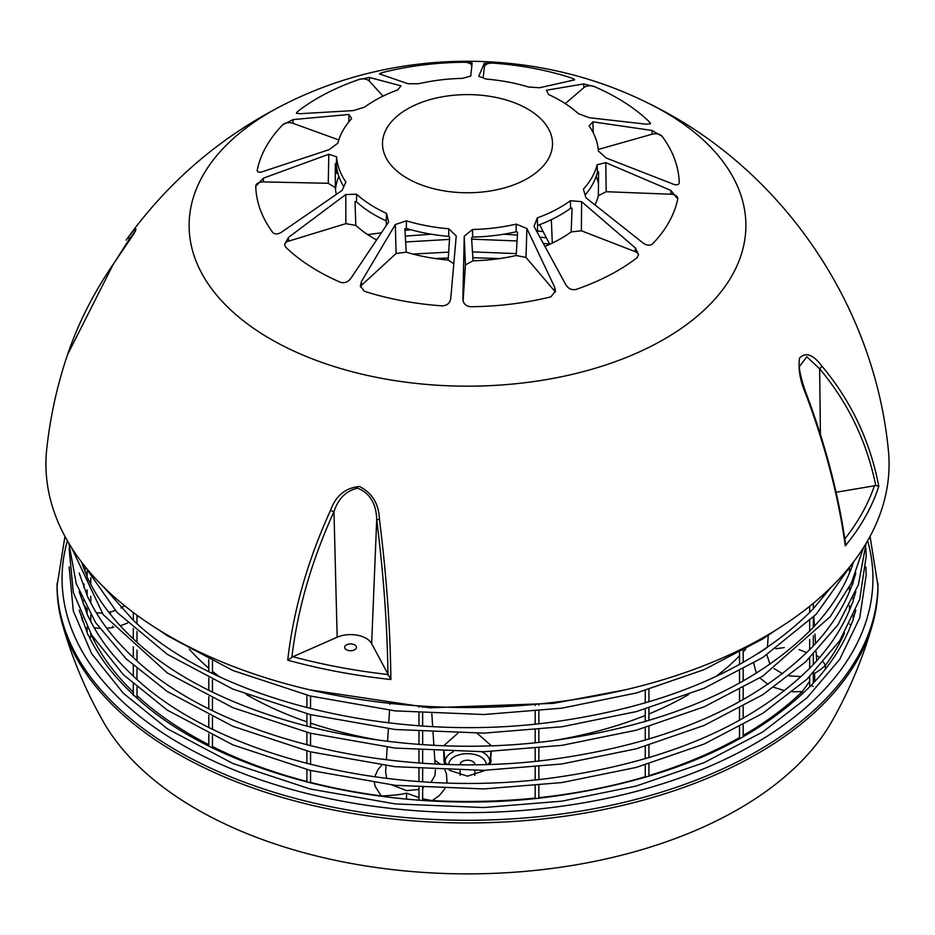 <?xml version="1.0" encoding="UTF-8"?>
<svg xmlns="http://www.w3.org/2000/svg" width="935" height="935" viewBox="0 0 935 935"><rect width="100%" height="100%" fill="white"/><g stroke="black" fill="none" stroke-linecap="round" stroke-linejoin="round"><path stroke-width="1.4" d="M82.467 620.887L80.913 614.377M310.56 782.431A389.509 224.879 0 0 0 381.562 795.942C392.922 795.463 401.255 794.516 406.573 793.137L418.974 797.602M422.655 798.852L431.841 800.547A389.509 224.879 0 0 0 535.171 798.069M538.852 797.684A389.509 224.879 0 0 0 645.255 776.704M648.925 775.606A389.509 224.879 0 0 0 739.515 737.563M743.185 735.471A389.509 224.879 0 0 0 802.253 691.584L809.652 681.299M813.321 674.813L814.549 673.118C816.909 672.277 820.509 669.705 825.36 665.393A389.509 224.879 0 0 0 844.527 633.077M444.102 761.99L443.728 751.518M491.191 745.639L477.154 733.262M457.846 733.262L443.809 745.639M474.851 770.487L474.851 774.636A7.351 4.243 180 0 1 474.735 775.384M460.265 775.384A7.351 4.243 180 0 1 460.149 774.636L460.149 770.487M460.149 764.608L460.149 764.456A7.351 4.243 180 0 1 460.149 764.398A7.351 4.243 180 0 1 467.5 760.213A7.351 4.243 180 0 1 474.851 764.398A7.351 4.243 180 0 1 474.851 764.456L474.851 764.608M64.947 536.386L57.047 585.976A410.453 236.976 0 0 0 62.47 624.358A410.453 236.976 0 0 0 177.264 753.54A410.453 236.976 0 0 0 593.246 811.557A410.453 236.976 0 0 0 872.53 624.358A410.453 236.976 0 0 0 877.953 585.976L870.053 536.386M553.169 740.602A312.337 180.326 0 0 0 645.255 715.474M648.925 713.978A312.337 180.326 0 0 0 688.651 694.53M715.859 676.554A312.337 180.326 0 0 0 739.515 655.821M743.185 651.952A312.337 180.326 0 0 0 745.674 649.194M491.272 751.518L490.22 764.269M443.88 759.956L444.791 764.269M449.361 770.288L467.5 776.167L485.639 770.288M189.326 649.194A312.337 180.326 0 0 0 208.785 668.233M212.467 671.295A312.337 180.326 0 0 0 219.141 676.554M246.349 694.53A312.337 180.326 0 0 0 306.89 721.855M310.56 723.106A312.337 180.326 0 0 0 381.831 740.602M106.812 628.297L113.766 627.397M120.264 625.807L127.627 623.026M136.989 617.369L138.38 616.2M94.225 627.817L99.578 628.39M90.777 633.743A389.509 224.879 0 0 0 133.308 692.122M136.989 695.593A389.509 224.879 0 0 0 208.785 744.716M212.467 746.574A389.509 224.879 0 0 0 306.89 781.485M447.012 782.946L446.486 773.841L444.885 770.159M440.069 764.094L434.822 760.202M381.796 765.134L377.939 769.61L374.725 776.856M374.374 782.747L375.134 786.37L381.55 796.375M431.841 800.921L439.403 795.475L444.861 788.754M766.373 648.13L758.449 653.308M753.715 663.125L756.322 673.247M759.898 677.945L767.904 684.291M773.864 687.33L784.594 690.685M792.635 691.783L802.253 691.584L802.347 694.097M825.5 668.992L825.36 665.393L823.443 662.109M819.516 657.656L816.313 655.003M115.344 610.543L108.846 612.355M102.02 613.115L96.305 612.764M87.107 609.258L83.262 603.917L83.016 600.422M124.565 605.67L120.966 607.972M801.178 676.578L789.28 675.876M782.501 673.714L774.04 668.607M769.972 664.271L766.945 655.096M435.441 769.785L434.904 775.606L431.047 782.279M423.532 787.726L422.655 788.123M418.974 789.456L406.643 790.613L391.753 784.921M386.728 778.423L385.617 771.761M62.47 624.358C72.17 658.427 85.763 690.848 103.271 721.633A383.397 221.35 0 0 0 196.397 809.055A383.397 221.35 0 0 0 831.729 721.645C849.237 690.848 862.83 658.427 872.53 624.358M436.879 706.86A5.879 3.389 180 0 1 433.559 707.164A5.879 3.389 180 0 1 431.386 706.731M598.47 183.365A132.279 76.378 0 0 0 596.179 176.388M338.821 176.388A132.279 76.378 0 0 0 335.478 189.291M390.877 679.523C390.316 628.928 386.517 575.586 379.458 519.486C378.862 503.895 372.177 492.897 359.437 486.492C345.366 487.883 335.735 495.819 330.546 510.311C307.557 560.778 293.286 610.73 287.735 660.18A418.377 241.546 0 0 0 338.213 671.797A418.377 241.546 0 0 0 390.877 679.523L371.662 643.677A22.043 12.728 0 0 0 337.173 637.214L292.912 656.709L287.735 660.18M647.546 102.862A278.385 160.727 180 0 1 710.635 303.735A278.385 160.727 180 0 1 381.48 378.313A278.385 160.727 180 0 1 194.363 256.529A278.385 160.727 180 0 1 287.454 102.862C399.011 47.404 535.989 47.404 647.546 102.862C780.211 166.734 873.594 302.659 888.25 448.964A421.568 243.392 180 0 1 337.231 695.593A421.568 243.392 180 0 1 46.75 448.952C50.233 416.788 57.164 385.36 67.519 354.704L113.31 264.161L134.231 233.259C137.515 226.48 135.844 227.369 129.205 235.924L126.143 240.073M806.262 393.542L806.262 393.553C800.138 377.039 799.121 367.443 799.39 366.578L806.835 356.784L819.633 368.776C848.15 402.763 866.838 441.636 875.721 485.417L878.795 486.305C870.123 441.039 851.084 400.87 821.69 365.83C813.076 354.435 805.701 351.841 799.542 358.035C798.034 369.009 800.115 381.024 805.795 394.067C825.43 446.462 838.601 497.058 845.287 545.853L845.404 543.2M379.458 519.486L376.712 519.661C383.549 574.055 387.3 625.901 387.99 675.187L387.99 675.374M330.546 510.311A3.67 0.748 24.6 0 0 333.97 511.644C338.225 498.659 346.09 490.828 357.579 488.163C369.874 493.131 376.256 503.638 376.712 519.661L371.662 643.677M348.732 650.561A5.879 3.389 180 0 1 344.664 647.336A5.879 3.389 180 0 1 352.355 644.098A5.879 3.389 180 0 1 356.422 647.336A5.879 3.389 180 0 1 348.732 650.561M845.415 543.258C838.648 494.989 825.605 445.083 806.262 393.553L805.795 394.067M875.744 485.569L836.077 492.266M820.416 434.471L819.633 368.776A3.67 2.162 -40.2 0 0 821.69 365.83M114.771 261.999L129.252 239.278A3.67 3.015 -142.5 0 1 129.205 235.924M129.194 241.066L129.252 239.278L135.552 230.711M135.633 230.805L113.392 264.009A3.67 1.414 34.4 0 0 113.31 264.161M284.591 244.841A7.351 4.243 180 0 1 288.506 241.172L345.88 223.652L345.763 194.538L356.667 194.223A130.982 75.618 -0 0 0 386.506 213.355L388.609 222.016L351.279 277.742C348.533 281.844 344.98 283.398 340.644 282.37A211.742 122.251 180 0 1 285.631 247.097L284.579 244.584L288.436 237.432L345.763 194.538M345.88 223.652L355.814 225.417A132.279 76.378 0 0 0 376.01 239.652M386.33 225.113L386.225 220.882A131.297 75.805 180 0 1 356.457 201.796L355.019 201.679L355.814 225.417M356.457 201.796L356.667 194.223M386.225 220.882L386.506 213.355M255.769 186.205A7.351 4.243 180 0 1 263.401 181.904L328.267 183.295L328.804 154.252L336.623 156.823A130.982 75.618 0 0 0 345.892 182.009L342.128 190.413L282.931 231.202C278.794 234.253 275.439 234.732 272.868 232.64A211.742 122.251 180 0 1 255.769 186.205L263.401 178.164L328.804 154.252M328.267 183.295L335.338 187.69A132.279 76.378 0 0 0 336.238 193.989M343.776 186.708A131.297 75.805 180 0 1 336.308 164.315L335.279 163.824L335.338 187.69M336.308 164.315L336.623 156.823M282.65 124.858L293.064 119.598L349.024 114.467L351.642 118.651A130.982 75.618 0 0 0 337.862 143.149L329.225 149.635L264.032 171.175C259.626 172.905 257.37 172.507 257.242 170.006L257.195 170.579A7.351 4.243 180 0 1 257.242 170.006A211.742 122.251 180 0 1 282.65 124.858A7.351 4.243 180 0 1 292.982 123.326L338.786 139.934M348.732 122.041L349.024 114.467M337.278 171.035A132.279 76.378 0 0 0 336.635 173.326L336.577 167.026M296.524 113.392A7.351 4.243 180 0 1 297.961 111.253A211.742 122.251 180 0 1 359.063 79.487A7.351 4.243 180 0 1 369.325 81.146L383.046 96.13M359.063 79.487L369.465 77.453L400.975 85.845L397.714 89.935A130.982 75.618 -0 0 0 364.568 107.163L353.383 110.587L299.656 113.731L296.465 113.158L297.961 111.253M380.288 74.274A7.351 4.243 180 0 1 384.098 72.124A211.742 122.251 180 0 1 464.531 62.248A7.351 4.243 180 0 1 471.789 65.532M464.531 62.248L472.128 62.996L470.761 76.051L462.486 78.365A130.982 75.618 0 0 0 418.845 83.718L408.116 83.741L379.552 73.947M380.253 74.274C378.605 73.982 379.891 73.269 384.098 72.124M483.115 77.897L484.388 67.028A7.351 4.243 180 0 1 492.593 63.101A211.742 122.251 180 0 1 570.782 77.769A7.351 4.243 180 0 1 574.137 80.059M570.782 77.769C574.709 79.159 575.633 79.943 573.564 80.118L539.67 87.726L528.591 87.037A130.982 75.618 0 0 0 486.177 79.078L478.755 76.296L484.225 63.37L492.593 63.101M574.628 79.732L573.564 80.118M565.278 103.61L583.849 87.633A7.351 4.243 180 0 1 594.356 86.604A211.742 122.251 180 0 1 649.369 121.877A7.351 4.243 180 0 1 650.398 123.817M649.369 121.877L650.433 123.63L646.564 124.226L589.237 117.716L578.333 113.638A130.982 75.618 -0 0 0 548.494 94.493L546.391 90.239L583.721 83.928L594.356 86.604M679.231 182.769A7.351 4.243 180 0 1 679.219 182.933L679.231 182.769C678.588 185.259 676.04 185.504 671.599 183.505L606.196 158.015L598.377 151.026A130.982 75.618 0 0 0 589.108 125.839L592.872 121.842L652.069 130.468L662.132 136.335A211.742 122.251 180 0 1 679.231 182.769M593.246 132.782L592.872 121.842M598.248 149.46L652.139 134.196A7.351 4.243 180 0 1 662.132 136.335M598.552 174.097A132.279 76.378 0 0 0 598.003 172.005M652.349 244.117C649.346 246.045 645.875 245.356 641.936 242.071L585.976 197.799L583.358 189.197A130.982 75.618 0 0 0 597.138 164.712L605.775 162.632L670.968 190.495L677.758 198.968A211.742 122.251 180 0 1 652.349 244.117M595.221 204.368A132.279 76.378 0 0 0 598.365 195.649L598.575 171.795L597.442 172.215A131.297 75.805 180 0 1 585.135 195.006M597.442 172.215L597.138 164.712M598.365 195.649L606.196 191.71L605.775 162.632M606.196 191.71L670.956 194.235A7.351 4.243 180 0 1 677.805 198.571M575.937 289.488C571.378 290.247 567.907 288.483 565.535 284.217L534.025 226.41L537.286 217.913A130.982 75.618 -0 0 0 570.432 200.686L581.617 201.668L635.344 247.939L638.535 254.659L637.039 257.721A211.742 122.251 180 0 1 575.937 289.488M545.467 246.185A132.279 76.378 0 0 0 571.156 231.927L572.091 208.248L570.607 208.271A131.297 75.805 180 0 1 537.555 225.452L537.438 232.184M537.555 225.452L537.286 217.913M570.607 208.271L570.432 200.686M571.156 231.927L581.36 230.77L581.617 201.668M581.36 230.77L635.251 251.655A7.351 4.243 180 0 1 638.5 255.033M470.469 306.727C465.583 306.014 463.047 303.337 462.872 298.674L464.239 236.204L472.514 229.496A130.982 75.618 0 0 0 516.155 224.131L526.884 228.514L554.747 287.396L555.437 291.042L550.902 296.851A211.742 122.251 180 0 1 470.469 306.727M463.117 300.836L465.431 264.874L464.239 236.204M465.431 264.874L473.052 260.795A132.279 76.378 0 0 0 516.19 255.5L517.581 232.172L516.155 231.751A131.297 75.805 180 0 1 472.642 237.093L471.544 237.829L473.052 260.795M472.642 237.093L472.514 229.496M516.155 231.751L516.155 224.131M516.19 255.5L526.019 257.441L526.884 228.514M526.019 257.441L554.607 291.089A7.351 4.243 180 0 1 555.273 292.316M406.363 228.432L404.89 228.771L406.222 252.169A132.279 76.378 0 0 0 448.157 260.035L449.653 237.163L448.671 236.368A131.297 75.805 180 0 1 406.363 228.432L406.409 220.812A130.982 75.618 0 0 0 427.026 225.849A130.982 75.618 0 0 0 448.823 228.771L456.245 235.959L450.775 298.3C450.132 302.94 447.339 305.464 442.407 305.874A211.742 122.251 180 0 1 402.062 300.754A211.742 122.251 180 0 1 364.218 291.206L360.372 285.911L361.436 281.54L395.33 224.529L406.409 220.812M360.501 286.975A7.351 4.243 180 0 1 361.576 285.245L396.089 253.514L395.33 224.529M396.089 253.514L406.222 252.169M448.671 236.368L448.823 228.771M448.157 260.035L453.744 263.728M441.226 190.366A85.015 49.087 0 0 0 550.657 133.483A85.015 49.087 0 0 0 410.617 107.209A85.015 49.087 0 0 0 441.226 190.366M549.733 244.315L539.577 224.704M543.153 231.611A409.764 236.578 0 0 0 537.38 231.003M411.084 229.788A409.764 236.578 0 0 0 404.984 230.314M380.732 232.909A409.764 236.578 0 0 0 367.759 234.65M89.62 637.799A1.835 1.064 0 0 0 90.777 636.805L90.777 633.591M88.252 635.391L87.504 633.755M88.252 616.796L87.504 615.148M88.252 598.19L87.504 596.553M88.252 579.583L87.504 577.947M133.962 695.301L133.436 695.617L134.091 695.43C218.159 775.489 394.956 818.23 553.473 796.375C667.987 780.258 754.323 742.811 812.48 684.034L813.298 683.181M133.962 676.706L134.091 676.823C218.159 756.883 394.956 799.624 553.473 777.768C667.987 761.651 754.323 724.204 812.48 665.428L813.298 664.575M133.962 658.1L134.091 658.217C218.159 738.288 394.956 781.029 553.473 759.173C667.987 743.056 754.323 705.609 812.48 646.821L813.298 645.98M133.962 639.505L134.091 639.622C218.159 719.681 394.956 762.422 553.473 740.567C667.987 724.45 754.323 687.003 812.48 628.226L813.298 627.373M133.962 620.898L134.091 621.015C218.159 701.075 394.956 743.828 553.473 721.96C667.987 705.855 754.323 668.396 812.48 609.62L813.298 608.779M813.181 686.477A1.835 1.064 0 0 0 811.779 685.834M849.529 624.031A1.835 1.064 0 0 0 851.06 624.884M852.112 622.394L853.164 619.882L853.164 616.469M852.112 603.788L853.164 601.275L853.164 597.862M852.112 585.193L853.164 582.68L853.164 579.268M852.112 566.587L853.164 562.391M82.315 617.532L82.21 619.987A1.473 1.18 -15.3 0 1 82.198 620.115M853.807 615.031A389.848 225.078 180 0 1 853.164 617.638M406.573 793.137L406.526 799.109M814.549 673.118L814.864 681.475M487.03 764.374A3.67 3.004 180 0 0 489.846 761.709A22.346 12.903 0 0 0 481.747 751.775M453.253 751.775A22.346 12.903 0 0 0 445.153 761.709A3.67 3.004 180 0 0 447.97 764.374M448.823 764.398A18.677 10.788 180 0 1 467.5 753.668A18.677 10.788 180 0 1 486.177 764.398M444.067 751.53L445.153 764.281M489.846 764.281L490.933 751.53M867.622 540.757A405.439 234.077 180 0 1 467.5 812.632A405.439 234.077 180 0 1 67.378 540.757M57.047 583.3A410.453 236.976 0 0 0 467.5 820.275A410.453 236.976 0 0 0 877.953 583.3M112.855 627.56L112.632 626.123M110.692 614.692L110.225 612.063M490.898 761.99L491.12 759.956M845.287 545.853A418.377 241.546 -0 0 0 878.795 486.305M387.616 674.474A414.743 239.442 180 0 1 292.912 656.709M337.173 637.214L333.97 511.644C311.682 560.579 297.646 609.082 291.884 657.165L291.86 657.34M874.47 485.627A414.743 239.442 180 0 1 844.796 538.934M288.506 241.172L288.436 237.432M263.401 181.904L263.401 178.164M292.982 123.326L293.064 119.598M369.325 81.146L369.465 77.453M484.388 67.028L484.225 63.37M583.849 87.633L583.721 83.928M652.139 134.196L652.069 130.468M670.956 194.235L670.968 190.495M635.251 251.655L635.344 247.939M554.607 291.089L554.747 287.396M361.576 285.245L361.436 281.54M552.304 243.1L551.334 219.678M775.84 648.738L784.278 647.581M798.981 649.58L805.596 652.139M386.003 765.648L385.617 771.819M85.12 567.533L84.875 571.437M84.068 584.013L83.846 587.437M390.012 703.354L389.942 704.394M389.568 710.273L388.761 722.86M388.376 728.727L387.569 741.315M387.195 747.194L386.389 759.781M431.386 706.603L431.467 707.888M431.841 713.802L432.66 726.553M433.045 732.467L433.863 745.218M434.237 751.121L435.067 763.872M768.219 635.368L767.448 647.406M813.321 608.568L813.321 603.309M813.847 616.668L814.455 626.111M814.969 634.129L815.565 643.502M816.091 651.566L816.687 660.87M287.454 102.862C222.308 135.213 168.522 180.958 126.108 240.108M113.392 264.009C93.383 293.274 78.096 323.51 67.507 354.727M87.107 571.308L87.107 577.07M87.107 589.915L87.107 595.677M87.107 608.51L87.107 614.283M87.107 627.116L87.107 632.878M90.777 577.783L90.777 584.282M90.777 596.378L90.777 602.876M90.777 614.985L90.777 621.483M133.308 612.472L133.308 620.291M133.308 628.238L133.308 638.897M133.308 646.845L133.308 657.492M133.308 665.439L133.308 676.098M133.308 684.046L133.308 694.693M136.989 615.195L136.989 623.645M136.989 631.464L136.989 642.24M136.989 650.059L136.989 660.846M136.989 668.665L136.989 679.441M136.989 687.26L136.989 698.048M208.785 659.479L208.785 671.517M208.785 678.085L208.785 690.112M208.785 696.692L208.785 708.718M208.785 715.287L208.785 727.325M208.785 733.893L208.785 745.92M212.467 661.279L212.467 673.34M212.467 679.874L212.467 691.947M212.467 698.48L212.467 710.542M212.467 717.087L212.467 729.148M212.467 735.681L212.467 747.743M306.89 695.161L306.89 707.69M306.89 713.756L306.89 726.296M306.89 732.362L306.89 744.891M306.89 750.957L306.89 763.498M306.89 769.563L306.89 782.092M310.56 696.084L310.56 708.625M310.56 714.679L310.56 727.22M310.56 733.285L310.56 745.826M310.56 751.88L310.56 764.433M310.56 770.487L310.56 783.027M418.974 705.89L418.974 707.117M418.974 713.008L418.974 725.712M418.974 731.614L418.974 744.318M418.974 750.209L418.974 762.913M418.974 768.815L418.974 781.52M418.974 787.41L418.974 800.126M422.655 706.124L422.655 707.363M422.655 713.253L422.655 725.969M422.655 731.86L422.655 744.564M422.655 750.466L422.655 763.17M422.655 769.061L422.655 781.777M422.655 787.667L422.655 800.372M535.171 704.347L535.171 705.469M535.171 711.371L535.171 724.064M535.171 729.978L535.171 742.671M535.171 748.573L535.171 761.265M535.171 767.179L535.171 779.872M535.171 785.774L535.171 798.478M538.852 703.997L538.852 705.083M538.852 710.997L538.852 723.69M538.852 729.592L538.852 742.285M538.852 748.199L538.852 760.891M538.852 766.805L538.852 779.486M538.852 785.4L538.852 798.093M645.255 690.497L645.255 702.98M645.255 709.104L645.255 721.586M645.255 727.699L645.255 740.181M645.255 746.305L645.255 758.788M645.255 764.912L645.255 777.382M648.925 689.422L648.925 701.893M648.925 708.029L648.925 720.499M648.925 726.635L648.925 739.094M648.925 745.23L648.925 757.701M648.925 763.837L648.925 776.295M739.515 652.607L739.515 664.504M739.515 671.201L739.515 683.111M739.515 689.808L739.515 701.706M739.515 708.414L739.515 720.312M739.515 727.009L739.515 738.907M743.185 650.585L743.185 662.447M743.185 669.191L743.185 681.054M743.185 687.798L743.185 699.66M743.185 706.392L743.185 718.255M743.185 724.999L743.185 736.862M809.652 606.301L809.652 612.554M809.652 620.84L809.652 631.148M809.652 639.447L809.652 649.755M809.652 658.041L809.652 668.361M809.652 676.648L809.652 686.886M813.321 617.205L813.321 627.327C831.531 607.879 844.504 587.402 852.241 565.885M813.321 635.8L813.321 645.933C831.531 626.473 844.504 605.997 852.241 584.492M813.321 654.406L813.321 664.528C831.531 645.08 844.504 624.603 852.241 603.087M813.321 673.001L813.321 683.134C831.531 663.686 844.504 643.198 852.241 621.693M849.494 568.281L849.494 572.968M849.494 586.888L849.494 591.575M849.494 605.483L849.494 610.169M69.132 567.019L73.292 610.964L91.607 653.577L123.338 693.279L167.295 728.716L232.897 763.509L310.139 788.988L395.201 803.901L483.862 807.536L561.958 801.155L636.361 785.996L704.16 762.633L762.715 731.976L806.999 697.79L839.712 659.362L859.697 617.965L866.184 575.013L865.868 567.007M853.164 619.04L855.829 610.204M133.331 694.717C113.088 675.865 98 655.797 88.042 634.503M87.107 632.457L79.171 610.204M158.634 629.758L167.295 635.706L232.897 670.5L310.139 695.979L395.201 710.892L483.862 714.527L561.958 708.146L636.361 692.987L704.16 669.624L762.715 638.967L776.366 629.758M516.295 253.607L472.467 251.889M448.683 252.134L412.896 254.051M499.944 258.527L472.853 257.779M448.297 258.025L435.055 258.527M625.012 689.878L553.473 703.365L429.831 707.807L309.941 689.866M69.132 548.413L73.292 592.369L91.607 634.97L123.338 674.673L167.295 710.121L232.897 744.903L310.139 770.382L395.201 785.306L483.862 788.941L561.958 782.56L636.361 767.39L704.16 744.038L762.715 713.37L806.999 679.184L839.712 640.755L859.697 599.358L866.184 556.418L865.868 548.413M853.164 600.445L855.829 591.598M133.331 676.11C113.088 657.258 98 637.191 88.042 615.908M87.107 613.851L79.171 591.598M83.881 565.032L117.097 612.437L167.295 654.313L232.897 689.107L310.139 714.574L395.201 729.499L483.862 733.133L561.958 726.752L636.361 711.593L704.16 688.23L762.715 657.562L816.103 614.342L851.119 565.032M830.701 587.683L813.321 608.72M133.331 620.314L104.299 587.671M68.874 543.305L76.261 583.721L95.627 622.663L126.295 658.953L167.295 691.514L232.897 726.308L310.139 751.787L395.201 766.7L483.862 770.335L561.958 763.953L636.361 748.795L704.16 725.431L762.715 694.763L805.76 661.746L838.005 624.709L858.365 584.796L866.126 543.305M853.164 581.839L855.829 573.003M133.331 657.515C113.088 638.663 98 618.584 88.042 597.301M87.107 595.256L79.171 573.003M71.563 547.676L103.189 614.646L167.295 672.919L232.897 707.701L310.139 733.18L395.201 748.094L483.862 751.728L561.958 745.347L636.361 730.188L704.16 706.825L762.715 676.169L830.268 616.644L851.446 582.949L863.449 547.676M853.164 563.232L853.667 561.748M133.331 638.909C113.088 620.057 98 599.99 88.042 578.707M87.107 576.65L81.333 561.748M546.379 237.841L540.337 237.163M517.406 235.094L503.626 234.218M431.374 234.218L405.311 236.099M549.651 244.152L543.936 243.474M517.055 240.961L471.637 239.161M449.513 239.395L405.638 241.978"/></g></svg>
